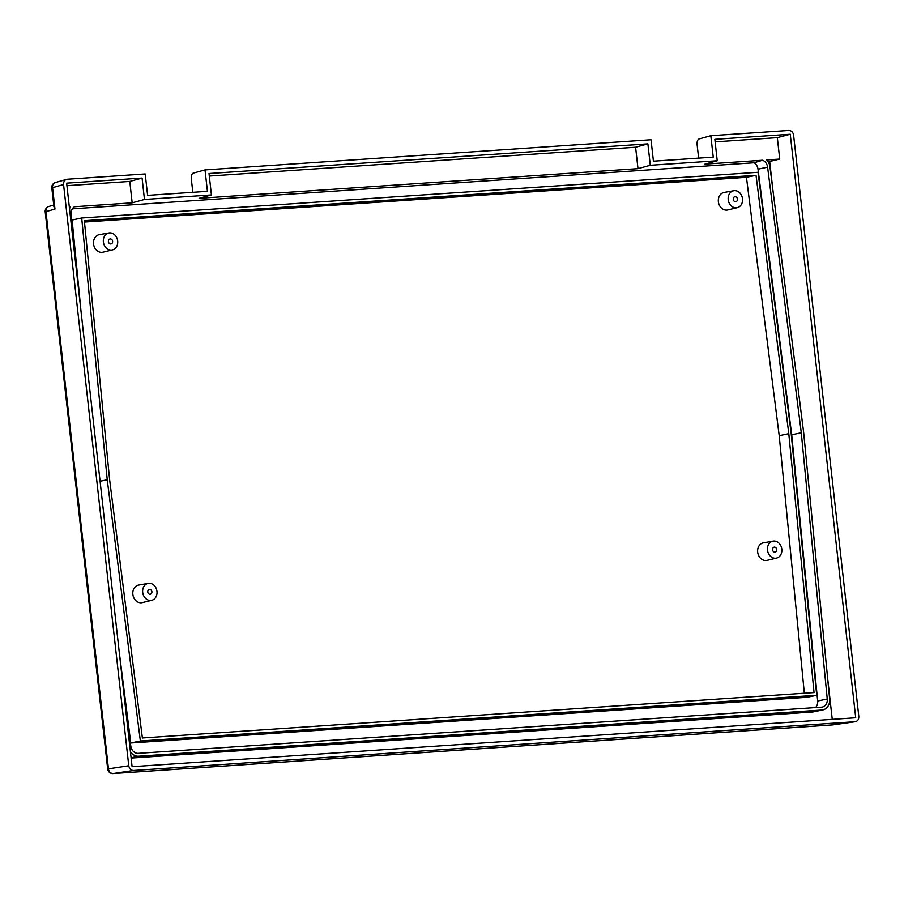 <?xml version="1.0" encoding="UTF-8"?>
<svg xmlns="http://www.w3.org/2000/svg" width="904" height="904" viewBox="0 0 904 904"><rect width="100%" height="100%" fill="white"/><g stroke="black" fill="none" stroke-linecap="round" stroke-linejoin="round"><path stroke-width="1.36" d="M108.435 241.605A2.52 2.079 78.2 0 0 112.605 241.323A2.52 2.079 78.2 0 0 108.435 241.605M103.384 241.944A8.656 7.13 78.2 0 0 112.469 249.888A8.656 7.13 78.2 0 0 117.667 240.984A8.656 7.13 78.2 0 0 108.921 232.961A8.656 7.13 78.2 0 0 103.384 241.944M108.921 232.961L99.282 234.667A8.961 7.379 78.2 0 0 93.553 243.967A8.961 7.379 78.2 0 0 102.954 252.193L112.469 249.888M147.747 592.018A2.52 2.079 78.2 0 0 151.906 591.736A2.52 2.079 78.2 0 0 147.747 592.018M142.685 592.357A8.656 7.13 78.2 0 0 151.782 600.301A8.656 7.13 78.2 0 0 156.968 591.385A8.656 7.13 78.2 0 0 148.233 583.374A8.656 7.13 78.2 0 0 142.685 592.357M148.233 583.374L138.594 585.08A8.961 7.379 78.2 0 0 132.854 594.38A8.961 7.379 78.2 0 0 142.267 602.606L151.782 600.301M772.57 549.779A2.52 2.079 78.2 0 0 776.739 549.496A2.52 2.079 78.2 0 0 772.57 549.779M767.519 550.118A8.656 7.13 78.2 0 0 776.615 558.073A8.656 7.13 78.2 0 0 781.802 549.157A8.656 7.13 78.2 0 0 773.056 541.134A8.656 7.13 78.2 0 0 767.519 550.118M773.056 541.134L763.417 542.841A8.961 7.379 78.2 0 0 757.688 552.152A8.961 7.379 78.2 0 0 767.089 560.367L776.615 558.073M733.268 199.366A2.52 2.079 78.2 0 0 737.438 199.083A2.52 2.079 78.2 0 0 733.268 199.366M728.206 199.705A8.656 7.13 78.2 0 0 737.302 207.66A8.656 7.13 78.2 0 0 742.489 198.744A8.656 7.13 78.2 0 0 733.754 190.721A8.656 7.13 78.2 0 0 728.206 199.705M733.754 190.721L724.115 192.439A8.961 7.379 78.2 0 0 718.375 201.739A8.961 7.379 78.2 0 0 727.788 209.954L737.302 207.66M130.775 743.009L140.357 740.997L107.237 479.753L81.699 218L758.038 172.28L791.169 433.524L816.707 695.278L807.125 697.289L130.775 743.009L119.238 652.033M81.01 311.157L72.117 220.011L81.699 218M815.51 707.572A7.933 6.543 78.2 0 0 817.668 700.995L791.701 434.79L758.015 169.161A7.933 6.543 78.2 0 0 754.094 162.765L72.343 208.847M758.015 169.161L767.598 167.15A7.933 6.543 78.2 0 0 762.58 160.223L754.094 162.765M762.58 160.223L704.939 164.121L717.234 160.754L714.838 139.34L790.254 134.244L855.715 717.787L132.097 766.694L66.647 183.15L142.075 178.054L129.78 181.422L132.176 202.835L144.47 199.468L142.075 178.054M650.292 165.274L637.998 168.641L199.129 198.315L211.423 194.936L209.016 173.523L647.885 143.86L650.292 165.274L717.234 160.754M211.423 194.936L144.47 199.468M132.176 202.835L74.546 206.733A7.933 6.543 78.2 0 0 71.145 214.225L77.902 283.506M768.174 161.805L779.723 159.059L766.75 159.94A10.814 8.916 78.2 0 1 769.971 166.935L803.667 432.62L829.635 698.882A10.814 8.916 78.2 0 1 822.911 709.889A10.814 8.916 78.2 0 1 821.894 710.024L138.538 756.219A10.814 8.916 78.2 0 1 130.425 751.721M131.136 758.072L812.312 712.036A10.814 8.916 78.2 0 0 813.329 711.889L822.911 709.889M769.711 161.703L772.784 189.094M827.465 676.621L832.256 719.369M66.93 185.67L129.78 181.422M67.167 179.229C64.692 179.715 63.483 181.478 63.562 184.506L52.568 187.648A5.051 4.249 74.1 0 1 55.449 182.495L67.167 179.229L145.205 173.952L147.612 195.366L207.423 191.32L205.016 169.907L651.027 139.758L653.422 161.172L713.233 157.126L710.826 135.713L788.876 130.436C791.418 130.594 793 132.165 793.599 135.159L858.8 716.42C858.879 719.46 857.67 721.222 855.195 721.708L133.487 770.49L113.181 773.541L832.674 724.906L855.455 721.686L832.923 724.884A5.051 4.068 81.9 0 0 833.172 724.838M55.449 182.495A5.051 5.051 0 0 0 51.822 187.908L52.568 187.648L54.974 209.061L45.957 211.638L108.457 768.829L128.763 765.767L63.562 184.506M128.763 765.767C129.362 768.773 130.933 770.344 133.487 770.49M209.299 176.043L635.591 147.228L637.998 168.641M710.826 135.713L699.233 138.9A5.051 2.836 -93.9 0 0 697.097 144.459L698.622 158.121M767.598 167.15L801.283 432.779L827.25 698.995A7.933 6.543 78.2 0 1 822.324 707.064A7.933 6.543 78.2 0 1 821.578 707.165L138.21 753.36A7.933 6.543 78.2 0 1 130.797 746.071L122.04 676.983M69.359 207.287L70.376 207.016L69.337 207.084M70.376 207.016A10.814 8.916 78.2 0 0 69.518 208.711M715.12 141.86L777.327 137.657L779.723 159.059M777.327 137.657L790.254 134.244M647.885 143.86L635.591 147.228M205.016 169.907L193.422 173.082A5.051 2.836 -93.9 0 0 191.286 178.653L192.812 192.303M100.084 481.256L107.237 479.753M816.707 695.278L140.357 740.997M84.49 222.056L746.444 177.308L756.026 175.297L788.796 433.683L814.041 692.577L142.38 737.98L109.61 479.595L84.355 220.7L756.026 175.297M746.444 177.308L779.203 435.694L788.796 433.683M779.203 435.694L804.334 693.232M791.701 434.79L801.283 432.779M54.974 209.061L53.924 206.745L51.822 187.908M131.103 757.778L138.538 756.219M812.312 712.036L821.894 710.024M817.668 700.995L827.25 698.995M48.827 206.474A5.051 4.249 74.1 0 0 45.957 211.638L45.2 211.898A5.051 5.051 0 0 1 48.827 206.474L53.743 205.072M45.2 211.898L107.7 769.089L108.457 768.829A5.051 4.271 81.5 0 0 113.181 773.541A5.051 2.836 -93.9 0 1 113.056 773.564A5.051 2.836 -93.9 0 1 112.751 773.553M832.437 724.929A5.051 2.836 -93.9 0 0 832.561 724.929L113.056 773.564A5.051 5.051 0 0 1 107.7 769.089"/></g></svg>
